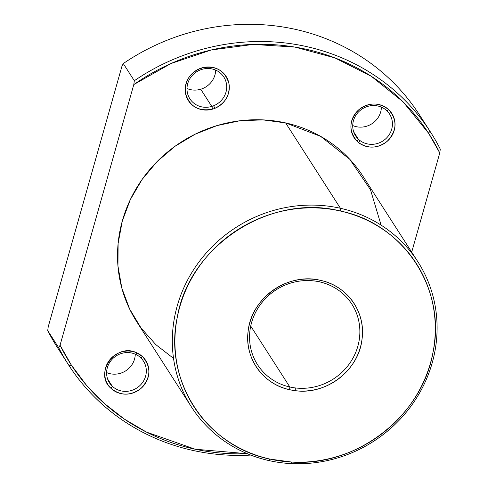 <?xml version="1.0" encoding="UTF-8"?>
<svg xmlns="http://www.w3.org/2000/svg" width="488" height="488" viewBox="0 0 488 488"><rect width="100%" height="100%" fill="white"/><g stroke="black" fill="none" stroke-linecap="round" stroke-linejoin="round"><path stroke-width="0.73" d="M340.41 208.272A134.487 127.161 147.3 0 0 199.25 261.592A134.487 127.161 147.3 0 0 191.534 407.084A134.487 127.161 147.3 0 0 269.01 460.599A134.487 127.161 147.3 0 0 291.135 463.6A134.487 127.161 147.3 0 0 416.593 397.921A134.487 127.161 147.3 0 0 417.88 261.781A134.487 127.161 147.3 0 0 340.41 208.272L285.614 122.909L340.41 208.272L340.209 210.987A132.242 125.038 147.3 0 0 179.743 307.031A132.242 125.038 147.3 0 0 269.998 459.104L269.01 460.599A134.487 127.161 -32.7 0 1 177.223 305.939A134.487 127.161 -32.7 0 1 340.41 208.272A134.487 127.161 -32.7 0 1 434.771 352.092A134.487 127.161 -32.7 0 1 291.135 463.6L291.751 462.063A132.242 125.038 147.3 0 0 432.996 352.415A132.242 125.038 147.3 0 0 340.209 210.987L340.41 208.272M191.534 407.084L136.738 321.72A134.487 127.161 -32.7 0 1 144.454 176.229A134.487 127.161 -32.7 0 1 285.614 122.909A134.487 127.161 -32.7 0 1 363.09 176.424L417.88 261.781M439.773 152.951L411.701 252.15L439.773 152.951A212.939 201.337 147.3 0 0 428.501 133.108L439.773 152.951L440.286 149.133L439.773 152.951M247.355 453.706L195.2 449.228L146.492 432.112L124.409 419.125L104.316 403.448L86.522 385.319L71.321 365.036L60.054 345.199L133.803 84.564L170.959 63.538L211.286 49.971L253.162 44.414L294.911 47.08L334.853 57.871L371.374 76.348L403.015 101.766L428.501 133.108L429.989 131.272A215.178 203.453 -32.7 0 1 440.286 149.133A215.178 203.453 147.3 0 0 430.599 132.218A215.178 203.453 147.3 0 0 429.989 131.272L428.501 133.108A212.939 201.337 147.3 0 0 133.803 84.564L134.316 80.746A215.178 203.453 -32.7 0 1 429.989 131.272A215.178 203.453 147.3 0 0 134.316 80.746L133.803 84.564L60.054 345.199L58.755 347.785L47.714 330.59L48.227 326.777L121.982 66.142L123.281 63.556L134.316 80.746L123.281 63.556A215.178 203.453 -32.7 0 1 418.948 114.076A215.178 203.453 -32.7 0 1 419.558 115.022A215.178 203.453 147.3 0 0 418.948 114.076A215.178 203.453 147.3 0 0 123.281 63.556L121.982 66.142L48.227 326.777L47.714 330.59A215.178 203.453 147.3 0 0 57.401 347.505A215.178 203.453 -32.7 0 1 47.714 330.59L58.755 347.785L60.054 345.199A212.939 201.337 147.3 0 0 71.321 365.036L69.052 365.646A215.178 203.453 -32.7 0 1 58.755 347.785A215.178 203.453 147.3 0 0 68.442 364.701A215.178 203.453 147.3 0 0 69.052 365.646L71.321 365.036A212.939 201.337 147.3 0 0 247.355 453.706M111.081 388.424C120.713 396.036 130.723 396 141.099 388.326C150.908 377.767 151.414 367.244 142.63 356.752L137.189 353.056C116.351 341.783 93.08 373.302 111.081 388.424A22.411 21.191 -32.7 0 1 109.184 360.577A22.411 21.191 -32.7 0 1 137.189 353.056L135.762 354.392A20.173 19.075 147.3 0 0 110.556 361.163A20.173 19.075 147.3 0 0 112.264 386.228L111.081 388.424L112.264 386.228A20.173 19.075 147.3 0 0 140.343 385.142A20.173 19.075 147.3 0 0 140.66 357.722A20.173 19.075 147.3 0 0 135.762 354.392L137.189 353.056A22.411 21.191 -32.7 0 1 142.63 356.752L140.66 357.722L142.63 356.752A22.411 21.191 -32.7 0 1 142.282 387.216A22.411 21.191 -32.7 0 1 111.081 388.424M388.747 109.721C379.115 102.108 369.105 102.144 358.729 109.824C348.92 120.377 348.408 130.9 357.198 141.392L358.82 142.777C368.3 148.974 377.767 148.474 387.216 141.288C397.025 130.735 397.531 120.213 388.747 109.721A22.411 21.191 -32.7 0 1 389.168 139.373A22.411 21.191 -32.7 0 1 358.82 142.777L359.839 140.44A20.173 19.075 147.3 0 0 387.155 137.372A20.173 19.075 147.3 0 0 386.777 110.691L388.747 109.721L386.777 110.691A20.173 19.075 147.3 0 0 358.692 111.776A20.173 19.075 147.3 0 0 358.381 139.196A20.173 19.075 147.3 0 0 359.839 140.44L358.82 142.777A22.411 21.191 -32.7 0 1 357.198 141.392L358.381 139.196L357.198 141.392A22.411 21.191 -32.7 0 1 357.545 110.928A22.411 21.191 -32.7 0 1 388.747 109.721M201.77 67.93C189.771 72.627 184.354 81.118 185.525 93.409C189.558 106.53 198.622 111.758 212.713 109.098L214.824 108.354C225.486 103.145 230.196 94.898 228.957 83.619C224.925 70.498 215.861 65.27 201.77 67.93A22.411 21.191 -32.7 0 1 228.317 81.087A22.411 21.191 -32.7 0 1 214.824 108.354L213.671 105.756A20.173 19.075 147.3 0 0 225.816 81.215A20.173 19.075 147.3 0 0 201.922 69.375L201.77 67.93L201.922 69.375A20.173 19.075 147.3 0 0 187.606 93.659A20.173 19.075 147.3 0 0 211.768 106.427A20.173 19.075 147.3 0 0 213.671 105.756L214.824 108.354A22.411 21.191 -32.7 0 1 212.713 109.098L211.768 106.427L212.713 109.098A22.411 21.191 -32.7 0 1 185.867 94.916A22.411 21.191 -32.7 0 1 201.77 67.93M381.091 225.133L370.477 189.716L349.75 159.271L320.647 136.365L285.614 122.909L262.873 119.877L239.742 120.786L216.916 125.617L195.102 134.218L174.96 146.321L157.106 161.571L142.087 179.486L130.363 199.525L122.287 221.082L118.108 243.494L117.956 266.07L121.835 288.134L129.625 309.002L141.087 328.04L155.867 344.668L173.527 358.375M291.135 463.6A134.487 127.161 -32.7 0 1 269.01 460.599L269.998 459.104A132.242 125.038 147.3 0 0 291.751 462.063L291.135 463.6M250.747 455.072A215.178 203.453 -32.7 0 1 69.052 365.646A215.178 203.453 147.3 0 0 250.747 455.072M269.998 459.104C206.363 446.392 163.376 380.677 177.272 317.353C189.106 245.921 269.974 193.132 340.209 210.987C403.838 223.699 446.825 289.421 432.929 352.745C421.986 416.233 356.673 466.809 291.751 462.063L269.998 459.104M320.573 280.374C288.377 272.109 251.497 297.747 248.209 330.681C244.091 357.588 262.837 384.3 289.634 389.717L295.301 390.687C326.246 395.237 358.796 370.215 361.998 339.416C366.116 312.503 347.371 285.791 320.573 280.374A58.279 55.101 -32.7 0 1 361.059 344.607A58.279 55.101 -32.7 0 1 295.301 390.687L295.283 387.936A56.035 52.985 147.3 0 0 358.515 343.625A56.035 52.985 147.3 0 0 319.585 281.863L320.573 280.374L319.585 281.863A56.035 52.985 147.3 0 0 251.588 322.562A56.035 52.985 147.3 0 0 289.835 387.002A56.035 52.985 147.3 0 0 295.283 387.936L295.301 390.687A58.279 55.101 -32.7 0 1 289.634 389.717L289.835 387.002L289.634 389.717A58.279 55.101 -32.7 0 1 249.856 322.702A58.279 55.101 -32.7 0 1 320.573 280.374M135.762 354.392A20.173 19.075 -32.7 0 1 140.66 357.722A20.173 19.075 -32.7 0 1 143.435 361.077A20.173 19.075 -32.7 0 1 138.635 386.679A20.173 19.075 -32.7 0 1 112.264 386.228A20.173 19.075 -32.7 0 1 109.483 382.873A20.173 19.075 -32.7 0 1 112.014 359.4A20.173 19.075 -32.7 0 1 135.762 354.392M107.592 378.95L112.264 386.228L107.592 378.95M106.604 372.582A20.173 19.075 147.3 0 0 135.28 354.178A20.173 19.075 -32.7 0 1 106.604 372.582M352.72 125.544A20.173 19.075 147.3 0 0 381.396 107.14A20.173 19.075 -32.7 0 1 352.72 125.544M358.381 139.196L353.709 131.919L358.381 139.196A20.173 19.075 -32.7 0 1 355.6 135.841A20.173 19.075 -32.7 0 1 360.406 110.239A20.173 19.075 -32.7 0 1 386.777 110.691A20.173 19.075 -32.7 0 1 389.552 114.046A20.173 19.075 -32.7 0 1 385.52 138.995A20.173 19.075 -32.7 0 1 359.839 140.44A20.173 19.075 -32.7 0 1 358.381 139.196M202.63 88.56A20.173 19.075 147.3 0 0 215.666 70.101A20.173 19.075 -32.7 0 1 202.63 88.56A20.173 19.075 -32.7 0 1 200.733 89.231A20.173 19.075 147.3 0 0 202.63 88.56M211.768 106.427L200.733 89.231L211.768 106.427A20.173 19.075 -32.7 0 1 189.869 98.796A20.173 19.075 -32.7 0 1 201.922 69.375A20.173 19.075 -32.7 0 1 223.821 77A20.173 19.075 -32.7 0 1 213.671 105.756A20.173 19.075 -32.7 0 1 211.768 106.427M186.989 88.505A20.173 19.075 147.3 0 0 200.733 89.231A20.173 19.075 -32.7 0 1 186.989 88.505M289.835 387.002L250.722 326.069L289.835 387.002A56.035 52.985 -32.7 0 1 257.554 364.707A56.035 52.985 -32.7 0 1 260.769 304.079A56.035 52.985 -32.7 0 1 319.585 281.863A56.035 52.985 -32.7 0 1 351.866 304.164A56.035 52.985 -32.7 0 1 350.286 362.486A56.035 52.985 -32.7 0 1 295.283 387.936A56.035 52.985 -32.7 0 1 289.835 387.002M430.599 132.218L419.558 115.022M68.442 364.701L57.401 347.505"/></g></svg>
